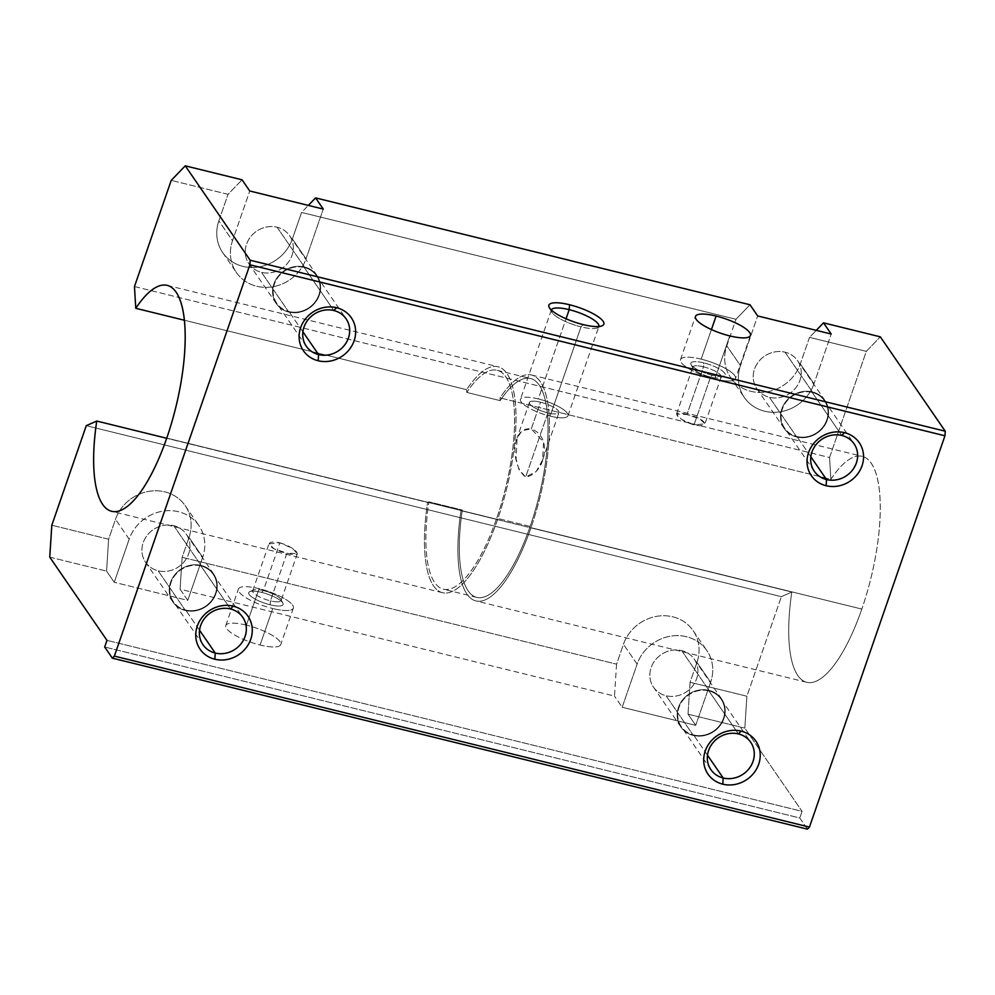<?xml version="1.0" encoding="UTF-8"?>
<svg xmlns="http://www.w3.org/2000/svg" width="995" height="995" viewBox="0 0 995 995"><rect width="100%" height="100%" fill="white"/><g stroke="black" fill="none" stroke-linecap="round" stroke-linejoin="round"><path stroke-width="0.75" stroke-dasharray="4.97 3.73" d="M304.246 267.481L333.847 310.515L304.246 267.481A24.166 21.989 145.5 0 0 274.409 284.06A24.166 21.989 145.5 0 0 288.985 311.559A24.166 21.989 -34.5 0 1 276.709 303.214A24.166 21.989 -34.5 0 1 278.227 277.008A24.166 21.989 -34.5 0 1 304.246 267.481A24.166 21.989 -34.5 0 1 316.522 275.826A24.166 21.989 -34.5 0 1 315.005 302.032A24.166 21.989 -34.5 0 1 288.985 311.559A24.166 21.989 145.5 0 0 318.835 294.98A24.166 21.989 145.5 0 0 304.246 267.481M302.903 331.795L288.985 311.559L302.903 331.795M277.095 227.221L304.42 266.971A24.726 22.499 145.5 0 0 277.804 276.722A24.726 22.499 145.5 0 0 276.249 303.525A24.726 22.499 145.5 0 0 288.811 312.069L261.474 272.332A24.726 22.499 -34.5 0 1 248.912 263.787A24.726 22.499 -34.5 0 1 250.466 236.984A24.726 22.499 -34.5 0 1 277.095 227.221A24.726 22.499 -34.5 0 1 289.657 235.765A24.726 22.499 -34.5 0 1 288.102 262.568A24.726 22.499 -34.5 0 1 261.474 272.332L288.811 312.069A24.726 22.499 145.5 0 0 315.427 302.318A24.726 22.499 145.5 0 0 316.982 275.515A24.726 22.499 145.5 0 0 304.42 266.971L277.095 227.221A24.726 22.499 145.5 0 0 246.561 244.185A24.726 22.499 145.5 0 0 261.474 272.332A24.726 22.499 145.5 0 0 292.008 255.367A24.726 22.499 145.5 0 0 277.095 227.221M708.838 690.891L738.439 733.924L708.838 690.891A24.166 21.989 145.5 0 0 679 707.47A24.166 21.989 145.5 0 0 693.577 734.969A24.166 21.989 -34.5 0 1 681.301 726.624A24.166 21.989 -34.5 0 1 682.819 700.418A24.166 21.989 -34.5 0 1 708.838 690.891A24.166 21.989 -34.5 0 1 721.126 699.236A24.166 21.989 -34.5 0 1 719.596 725.442A24.166 21.989 -34.5 0 1 693.577 734.969A24.166 21.989 145.5 0 0 723.427 718.39A24.166 21.989 145.5 0 0 708.838 690.891M707.495 755.205L693.577 734.969L707.495 755.205M681.687 650.63L709.025 690.381A24.726 22.499 145.5 0 0 682.396 700.132A24.726 22.499 145.5 0 0 680.841 726.935A24.726 22.499 145.5 0 0 693.403 735.479L666.065 695.741A24.726 22.499 -34.5 0 1 653.504 687.197A24.726 22.499 -34.5 0 1 655.058 660.394A24.726 22.499 -34.5 0 1 681.687 650.63A24.726 22.499 -34.5 0 1 694.249 659.175A24.726 22.499 -34.5 0 1 692.694 685.978A24.726 22.499 -34.5 0 1 666.065 695.741L693.403 735.479A24.726 22.499 145.5 0 0 720.019 725.728A24.726 22.499 145.5 0 0 721.574 698.925A24.726 22.499 145.5 0 0 709.025 690.381L681.687 650.63A24.726 22.499 145.5 0 0 651.153 667.595A24.726 22.499 145.5 0 0 666.065 695.741A24.726 22.499 145.5 0 0 696.6 678.777A24.726 22.499 145.5 0 0 681.687 650.63M166.75 438.086L497.587 519.477A116.328 37.487 103.8 0 1 442.464 592.684A116.328 37.487 103.8 0 1 427.564 502.425L166.687 438.26L427.564 502.425L428.882 501.841A112.696 36.317 -76.2 0 0 443.322 589.164A112.696 36.317 -76.2 0 0 496.729 518.233L530.148 526.454A112.696 36.317 103.8 0 1 476.742 597.386A112.696 36.317 103.8 0 1 462.302 510.062L428.882 501.841L462.302 510.062L460.983 510.646A116.328 37.487 -76.2 0 0 475.871 600.905A116.328 37.487 -76.2 0 0 530.994 527.698L861.832 609.077A116.328 37.487 103.8 0 1 806.709 682.296A116.328 37.487 103.8 0 1 791.821 592.037L460.983 510.646L791.821 592.037L781.361 596.664L86.279 425.673L781.361 596.664L791.821 592.037A116.328 37.487 -76.2 0 0 806.734 682.296A116.328 37.487 -76.2 0 0 861.832 609.077L530.994 527.698A116.328 37.487 103.8 0 1 475.908 600.918A116.328 37.487 103.8 0 1 460.983 510.646L462.302 510.062A112.696 36.317 -76.2 0 0 476.792 597.386A112.696 36.317 -76.2 0 0 530.148 526.454A112.696 36.317 -76.2 0 0 545.198 399.828A112.696 36.317 -76.2 0 0 500.199 400.637L466.779 392.416L466.605 389.679L184.411 320.253L466.605 389.679A116.328 37.487 103.8 0 1 498.035 366.769A116.328 37.487 103.8 0 1 497.587 519.477L166.75 438.086M279.893 542.822C297.169 547.859 304.669 558.767 286.958 553.096C269.023 549.999 261.523 539.091 279.893 542.822L268.961 543.83L274.011 548.755L286.958 553.096L270.429 600.856L270.167 604.798A18.171 4.739 -160.9 0 1 253.028 597.808A18.171 4.739 -160.9 0 1 249.782 591.652A18.171 4.739 -160.9 0 1 261.623 592.386L263.364 590.582A15.024 3.918 19.1 0 0 253.563 589.985A15.024 3.918 19.1 0 0 256.25 595.072A15.024 3.918 19.1 0 0 270.429 600.856A15.024 3.918 -160.9 0 1 252.693 590.806A15.024 3.918 -160.9 0 1 263.364 590.582L279.893 542.822L263.364 590.582A15.024 3.918 -160.9 0 1 281.087 600.644A15.024 3.918 -160.9 0 1 270.429 600.856L286.958 553.096L297.356 553.668L292.443 548.344L279.893 542.822M583.194 324.606L581.018 326.858A25.149 6.567 -160.9 0 1 551.653 312.02A25.149 6.567 -160.9 0 1 551.342 310.054A25.149 6.567 19.1 0 0 581.018 326.858L550.111 416.121A25.149 6.567 -160.9 0 1 520.435 399.306A25.149 6.567 -160.9 0 1 538.295 398.933L566.043 318.798L538.295 398.933A25.149 6.567 19.1 0 0 521.081 401.843A25.149 6.567 19.1 0 0 550.111 416.121A25.149 6.567 19.1 0 0 567.324 413.211A25.149 6.567 19.1 0 0 538.295 398.933A25.149 6.567 -160.9 0 1 567.971 415.761A25.149 6.567 -160.9 0 1 550.111 416.121L581.018 326.858A25.149 6.567 19.1 0 0 598.866 326.509A25.149 6.567 -160.9 0 1 597.41 327.865A25.149 6.567 -160.9 0 1 581.018 326.858L583.194 324.606M531.268 428.932L540.534 402.191A15.634 4.079 19.1 0 0 529.427 402.415A15.634 4.079 19.1 0 0 547.872 412.875L525.658 477.028L518.93 469.503L516.094 458.894L517.089 438.036L522.176 430.574L531.268 428.932L543.606 442.091L542.573 460.001L536.218 471.468L525.658 477.028L547.872 412.875A15.634 4.079 19.1 0 0 558.979 412.639A15.634 4.079 19.1 0 0 540.534 402.191L531.268 428.932C510.323 426.158 510.821 466.145 525.658 477.028C544.762 474.491 553.805 436.855 531.268 428.932M272.729 608.53L260.105 645.009A29.079 7.587 -160.9 0 1 225.79 625.556A29.079 7.587 -160.9 0 1 246.437 625.134L259.061 588.654A29.079 7.587 19.1 0 0 238.414 589.077A29.079 7.587 19.1 0 0 272.729 608.53A29.079 7.587 -160.9 0 1 239.161 592.013A29.079 7.587 -160.9 0 1 259.061 588.654A29.079 7.587 -160.9 0 1 292.63 605.171A29.079 7.587 -160.9 0 1 272.729 608.53A29.079 7.587 19.1 0 0 293.376 608.107A29.079 7.587 19.1 0 0 259.061 588.654L246.437 625.134A29.079 7.587 -160.9 0 1 280.752 644.586A29.079 7.587 -160.9 0 1 260.105 645.009L272.729 608.53M710.554 377.093L694.012 424.853L681.475 419.33L676.55 414.007L686.948 414.579L703.49 366.819A15.024 3.918 19.1 0 0 692.818 367.031A15.024 3.918 19.1 0 0 710.554 377.093A15.024 3.918 -160.9 0 1 693.005 368.225A15.024 3.918 -160.9 0 1 703.49 366.819L703.739 362.876A18.171 4.739 19.1 0 0 691.052 364.568A18.171 4.739 19.1 0 0 712.283 375.289L710.554 377.093L712.283 375.289A18.171 4.739 -160.9 0 1 691.301 364.966A18.171 4.739 -160.9 0 1 703.739 362.876A18.171 4.739 -160.9 0 1 724.721 373.187A18.171 4.739 -160.9 0 1 712.283 375.289A18.171 4.739 19.1 0 0 724.136 376.023A18.171 4.739 19.1 0 0 720.877 369.866A18.171 4.739 19.1 0 0 703.739 362.876L703.49 366.819A15.024 3.918 -160.9 0 1 717.656 372.603A15.024 3.918 -160.9 0 1 720.343 377.69A15.024 3.918 -160.9 0 1 710.554 377.093A15.024 3.918 19.1 0 0 721.226 376.869A15.024 3.918 19.1 0 0 703.49 366.819L686.948 414.579L699.895 418.92L704.957 423.845L694.012 424.853L710.554 377.093M729.77 335.912L714.845 379.02A29.079 7.587 -160.9 0 1 680.53 359.568A29.079 7.587 -160.9 0 1 701.176 359.145L711.425 329.556L701.176 359.145A29.079 7.587 -160.9 0 1 735.492 378.597A29.079 7.587 -160.9 0 1 714.845 379.02L729.77 335.912M812.194 392.428L841.782 435.462L812.194 392.428A24.166 21.989 145.5 0 0 782.344 409.007A24.166 21.989 145.5 0 0 796.933 436.519A24.166 21.989 -34.5 0 1 784.645 428.173A24.166 21.989 -34.5 0 1 786.174 401.968A24.166 21.989 -34.5 0 1 812.194 392.428A24.166 21.989 -34.5 0 1 824.469 400.786A24.166 21.989 -34.5 0 1 822.952 426.979A24.166 21.989 -34.5 0 1 796.933 436.519A24.166 21.989 145.5 0 0 826.77 419.94A24.166 21.989 145.5 0 0 812.194 392.428M810.838 456.755L796.933 436.519L810.838 456.755M785.03 352.18L812.368 391.93A24.726 22.499 145.5 0 0 785.751 401.681A24.726 22.499 145.5 0 0 784.197 428.484A24.726 22.499 145.5 0 0 796.746 437.029L769.421 397.279A24.726 22.499 -34.5 0 1 756.859 388.734A24.726 22.499 -34.5 0 1 758.414 361.931A24.726 22.499 -34.5 0 1 785.03 352.18A24.726 22.499 -34.5 0 1 797.592 360.725A24.726 22.499 -34.5 0 1 796.037 387.528A24.726 22.499 -34.5 0 1 769.421 397.279L796.746 437.029A24.726 22.499 145.5 0 0 823.375 427.278A24.726 22.499 145.5 0 0 824.93 400.463A24.726 22.499 145.5 0 0 812.368 391.93L785.03 352.18A24.726 22.499 145.5 0 0 754.508 369.145A24.726 22.499 145.5 0 0 769.421 397.279A24.726 22.499 145.5 0 0 799.955 380.326A24.726 22.499 145.5 0 0 785.03 352.18M200.903 565.931L230.492 608.965L200.903 565.931A24.166 21.989 145.5 0 0 171.053 582.51A24.166 21.989 145.5 0 0 185.63 610.022A24.166 21.989 -34.5 0 1 173.354 601.664A24.166 21.989 -34.5 0 1 174.871 575.471A24.166 21.989 -34.5 0 1 200.903 565.931A24.166 21.989 -34.5 0 1 213.179 574.289A24.166 21.989 -34.5 0 1 211.661 600.482A24.166 21.989 -34.5 0 1 185.63 610.022A24.166 21.989 145.5 0 0 215.48 593.443A24.166 21.989 145.5 0 0 200.903 565.931M199.547 630.245L185.63 610.022L199.547 630.245M173.739 525.683L201.077 565.421A24.726 22.499 145.5 0 0 174.448 575.185A24.726 22.499 145.5 0 0 172.906 601.987A24.726 22.499 145.5 0 0 185.456 610.532L158.13 570.782A24.726 22.499 -34.5 0 1 145.569 562.237A24.726 22.499 -34.5 0 1 147.123 535.434A24.726 22.499 -34.5 0 1 173.739 525.683A24.726 22.499 -34.5 0 1 186.301 534.228A24.726 22.499 -34.5 0 1 184.747 561.031A24.726 22.499 -34.5 0 1 158.13 570.782L185.456 610.532A24.726 22.499 145.5 0 0 212.084 600.769A24.726 22.499 145.5 0 0 213.639 573.966A24.726 22.499 145.5 0 0 201.077 565.421L173.739 525.683A24.726 22.499 145.5 0 0 143.205 542.636A24.726 22.499 145.5 0 0 158.13 570.782A24.726 22.499 145.5 0 0 188.652 553.817A24.726 22.499 145.5 0 0 173.739 525.683M185.456 610.532A24.726 22.499 -34.5 0 1 170.543 582.386A24.726 22.499 -34.5 0 1 201.077 565.421A24.726 22.499 -34.5 0 1 215.99 593.567A24.726 22.499 -34.5 0 1 185.456 610.532M796.746 437.029A24.726 22.499 -34.5 0 1 781.834 408.883A24.726 22.499 -34.5 0 1 812.368 391.93A24.726 22.499 -34.5 0 1 827.28 420.064A24.726 22.499 -34.5 0 1 796.746 437.029M701.176 359.145A29.079 7.587 19.1 0 0 681.276 362.503A29.079 7.587 19.1 0 0 714.845 379.02A29.079 7.587 19.1 0 0 734.745 375.662A29.079 7.587 19.1 0 0 701.176 359.145M270.167 604.798L270.429 600.856A15.024 3.918 19.1 0 0 280.913 599.45A15.024 3.918 19.1 0 0 263.364 590.582L261.623 592.386A18.171 4.739 -160.9 0 1 282.854 603.107A18.171 4.739 -160.9 0 1 270.167 604.798A18.171 4.739 19.1 0 0 282.605 602.709A18.171 4.739 19.1 0 0 261.623 592.386A18.171 4.739 19.1 0 0 249.185 594.488A18.171 4.739 19.1 0 0 270.167 604.798M547.872 412.875A15.634 4.079 -160.9 0 1 529.837 403.995A15.634 4.079 -160.9 0 1 540.534 402.191A15.634 4.079 -160.9 0 1 558.568 411.059A15.634 4.079 -160.9 0 1 547.872 412.875M134.462 286.548L829.544 457.538L830.862 479.291L500.025 397.9L500.199 400.637L500.025 397.9A116.328 37.487 103.8 0 1 546.529 396.955A116.328 37.487 103.8 0 1 530.994 527.698A116.328 37.487 -76.2 0 0 531.454 374.991A116.328 37.487 -76.2 0 0 500.025 397.9L830.862 479.291A116.328 37.487 103.8 0 1 862.279 456.369A116.328 37.487 103.8 0 1 861.832 609.077A116.328 37.487 -76.2 0 0 877.366 478.334A116.328 37.487 -76.2 0 0 830.862 479.291L829.544 457.538L866.309 351.347L880.326 336.832L866.309 351.347L809.507 337.367L800.316 363.896A39.987 36.392 -34.5 0 1 767.991 391.669A39.987 36.392 -34.5 0 1 730.616 377.515A39.987 36.392 -34.5 0 1 726.798 345.812L740.467 365.687A39.987 36.392 145.5 0 0 744.272 397.391A39.987 36.392 145.5 0 0 781.647 411.544A39.987 36.392 145.5 0 0 813.985 383.772L800.316 363.896L813.985 383.772L831.211 334.034L813.985 383.772A39.987 36.392 -34.5 0 1 764.595 411.209A39.987 36.392 -34.5 0 1 740.467 365.687L757.692 315.95L740.467 365.687L726.798 345.812L735.989 319.283L750.006 304.768L735.989 319.283L301.56 212.42L292.381 238.949A39.987 36.392 -34.5 0 1 260.043 266.722A39.987 36.392 -34.5 0 1 222.669 252.568A39.987 36.392 -34.5 0 1 218.863 220.865L232.519 240.728A39.987 36.392 145.5 0 0 236.337 272.431A39.987 36.392 145.5 0 0 273.712 286.597A39.987 36.392 145.5 0 0 306.037 258.824L292.381 238.949L306.037 258.824L323.263 209.074L306.037 258.824A39.987 36.392 -34.5 0 1 256.648 286.249A39.987 36.392 -34.5 0 1 232.519 240.728L249.745 190.99L232.519 240.728L218.863 220.865L228.042 194.336L242.059 179.809L228.042 194.336L171.239 180.356L228.042 194.336L218.863 220.865A39.987 36.392 145.5 0 0 242.979 266.386A39.987 36.392 145.5 0 0 292.381 238.949L301.56 212.42L308.338 205.405L301.56 212.42L735.989 319.283L726.798 345.812A39.987 36.392 145.5 0 0 750.926 391.333A39.987 36.392 145.5 0 0 800.316 363.896L809.507 337.367L816.273 330.352L809.507 337.367L866.309 351.347L829.544 457.538L134.462 286.548M530.148 526.454L496.729 518.233A112.696 36.317 -76.2 0 0 497.164 370.302A112.696 36.317 -76.2 0 0 466.779 392.416L500.199 400.637A112.696 36.317 103.8 0 1 530.584 378.51A112.696 36.317 103.8 0 1 530.148 526.454M686.948 414.579C669.249 408.908 676.749 419.815 694.012 424.853C712.383 428.584 704.883 417.676 686.948 414.579M807.455 829.158L799.769 817.989L802.057 811.348L744.832 728.141L746.884 696.226L781.361 596.664L746.884 696.226L690.082 682.259L696.973 662.359A39.987 36.392 145.5 0 0 672.844 616.838A39.987 36.392 145.5 0 0 623.455 644.275L616.564 664.162L182.135 557.299L189.025 537.399A39.987 36.392 145.5 0 0 164.896 491.878A39.987 36.392 145.5 0 0 115.507 519.315L108.617 539.215L51.815 525.236L108.617 539.215L115.507 519.315A39.987 36.392 -34.5 0 1 147.845 491.542A39.987 36.392 -34.5 0 1 185.219 505.696A39.987 36.392 -34.5 0 1 189.025 537.399L182.135 557.299L180.083 589.202L187.769 600.383L202.694 557.275L189.025 537.399L202.694 557.275L187.769 600.383L114.251 582.299L129.176 539.19A39.987 36.392 -34.5 0 1 178.565 511.753A39.987 36.392 -34.5 0 1 202.694 557.275A39.987 36.392 145.5 0 0 198.888 525.571A39.987 36.392 145.5 0 0 161.513 511.418A39.987 36.392 145.5 0 0 129.176 539.19L115.507 519.315L129.176 539.19L114.251 582.299L106.564 571.118L108.617 539.215L106.564 571.118L114.251 582.299L187.769 600.383L180.083 589.202L614.5 696.077L616.564 664.162L623.455 644.275A39.987 36.392 -34.5 0 1 655.78 616.502A39.987 36.392 -34.5 0 1 693.154 630.656A39.987 36.392 -34.5 0 1 696.973 662.359L690.082 682.259L688.018 714.161L695.704 725.343L710.641 682.234L696.973 662.359L710.641 682.234L695.704 725.343L622.186 707.258L637.123 664.138A39.987 36.392 -34.5 0 1 686.513 636.713A39.987 36.392 -34.5 0 1 710.641 682.234A39.987 36.392 145.5 0 0 706.823 650.531A39.987 36.392 145.5 0 0 669.448 636.365A39.987 36.392 145.5 0 0 637.123 664.138L623.455 644.275L637.123 664.138L622.186 707.258L614.5 696.077L622.186 707.258L695.704 725.343L688.018 714.161L744.832 728.141L802.057 811.348L106.975 640.357L802.057 811.348L799.769 817.989L104.686 646.999L799.769 817.989L807.455 829.158M466.605 389.679L466.779 392.416A112.696 36.317 103.8 0 1 511.791 391.607A112.696 36.317 103.8 0 1 496.729 518.233A112.696 36.317 103.8 0 1 443.372 589.177A112.696 36.317 103.8 0 1 428.882 501.841L427.564 502.425A116.328 37.487 -76.2 0 0 442.489 592.697A116.328 37.487 -76.2 0 0 497.587 519.477A116.328 37.487 -76.2 0 0 513.121 388.734A116.328 37.487 -76.2 0 0 466.605 389.679M693.403 735.479A24.726 22.499 -34.5 0 1 678.49 707.346A24.726 22.499 -34.5 0 1 709.025 690.381A24.726 22.499 -34.5 0 1 723.937 718.527A24.726 22.499 -34.5 0 1 693.403 735.479M288.811 312.069A24.726 22.499 -34.5 0 1 273.899 283.936A24.726 22.499 -34.5 0 1 304.42 266.971A24.726 22.499 -34.5 0 1 319.345 295.117A24.726 22.499 -34.5 0 1 288.811 312.069M49.75 557.15L106.564 571.118L49.75 557.15M246.437 625.134A29.079 7.587 19.1 0 0 226.537 628.492A29.079 7.587 19.1 0 0 260.105 645.009A29.079 7.587 19.1 0 0 280.005 641.651A29.079 7.587 19.1 0 0 246.437 625.134M688.018 714.161L690.082 682.259L746.884 696.226L744.832 728.141L688.018 714.161M616.564 664.162L614.5 696.077L180.083 589.202L182.135 557.299L616.564 664.162M306.298 346.248L276.709 303.214M276.249 303.525L248.912 263.787M710.89 769.657L681.301 726.624M680.841 726.935L653.504 687.197M442.464 592.684L111.627 511.306M806.709 682.296L475.871 600.905M476.742 597.386L443.322 589.164M549.228 307.455L551.653 312.02M551.354 310.042L520.435 399.306M529.427 402.415L517.089 438.036M225.79 625.556L238.414 589.077M249.782 591.652L253.563 589.985M252.693 590.806L268.961 543.83M676.55 414.007L692.818 367.031M693.005 368.225L691.052 364.568M680.53 359.568L695.455 316.46M814.246 471.195L784.645 428.173M784.197 428.484L756.859 388.734M202.955 644.698L173.354 601.664M172.906 601.987L145.569 562.237M186.301 534.228L213.639 573.966M213.179 574.289L242.768 617.31M797.592 360.725L824.93 400.463M824.469 400.786L854.071 443.82M750.429 335.489L735.492 378.597M724.136 376.023L720.343 377.69M721.226 376.869L704.957 423.845M297.356 553.668L281.087 600.644M280.913 599.45L282.854 603.107M293.376 608.107L280.752 644.586M542.573 460.001L558.979 412.639M567.971 415.761L598.878 326.497M597.41 327.865L602.149 325.775M497.164 370.302L530.584 378.51M531.454 374.991L862.279 456.369M167.21 285.378L498.035 366.769M694.249 659.175L721.574 698.925M721.126 699.236L750.715 742.27M289.657 235.765L316.982 275.515M316.522 275.826L346.123 318.86M222.669 252.568L236.337 272.431M730.616 377.515L744.272 397.391M693.154 630.656L706.823 650.531M185.219 505.696L198.888 525.571"/><path stroke-width="1.49" d="M333.847 310.515L336.559 307.704A29.079 26.467 145.5 0 0 300.639 327.653A29.079 26.467 145.5 0 0 318.176 360.762L318.574 354.593A24.166 21.989 -34.5 0 1 303.997 327.094A24.166 21.989 -34.5 0 1 333.847 310.515A24.166 21.989 145.5 0 0 307.816 320.042A24.166 21.989 145.5 0 0 306.298 346.248A24.166 21.989 145.5 0 0 318.574 354.593L302.903 331.795L318.574 354.593A24.166 21.989 145.5 0 0 344.606 345.066A24.166 21.989 145.5 0 0 346.123 318.86A24.166 21.989 145.5 0 0 333.847 310.515A24.166 21.989 -34.5 0 1 348.424 338.014A24.166 21.989 -34.5 0 1 318.574 354.593L318.176 360.762A29.079 26.467 145.5 0 0 354.108 340.812A29.079 26.467 145.5 0 0 336.559 307.704L333.847 310.515M738.439 733.924L741.151 731.114A29.079 26.467 145.5 0 0 705.231 751.063A29.079 26.467 145.5 0 0 722.78 784.172L723.178 778.003A24.166 21.989 -34.5 0 1 708.589 750.504A24.166 21.989 -34.5 0 1 738.439 733.924A24.166 21.989 145.5 0 0 712.42 743.452A24.166 21.989 145.5 0 0 710.89 769.657A24.166 21.989 145.5 0 0 723.178 778.003L707.495 755.205L723.178 778.003A24.166 21.989 145.5 0 0 749.198 768.476A24.166 21.989 145.5 0 0 750.715 742.27A24.166 21.989 145.5 0 0 738.439 733.924A24.166 21.989 -34.5 0 1 753.016 761.424A24.166 21.989 -34.5 0 1 723.178 778.003L722.78 784.172A29.079 26.467 145.5 0 0 758.7 764.222A29.079 26.467 145.5 0 0 741.151 731.114L738.439 733.924M166.687 438.26L96.739 421.047A116.328 37.487 -76.2 0 0 111.627 511.306A116.328 37.487 -76.2 0 0 166.75 438.086A116.328 37.487 -76.2 0 0 167.21 285.378A116.328 37.487 -76.2 0 0 135.78 308.301L134.462 286.548L171.239 180.356L185.257 165.842L250.168 260.23L249.882 264.794L114.375 656.103L112.373 658.168L807.455 829.158L809.457 827.094L807.455 829.158L112.373 658.168L104.686 646.999L106.975 640.357L49.75 557.15L51.815 525.236L86.279 425.673L96.739 421.047L166.687 438.26M569.202 309.669L569.526 304.744A29.079 7.587 19.1 0 0 549.228 307.455A29.079 7.587 19.1 0 0 583.194 324.606A29.079 7.587 19.1 0 0 602.149 325.775A29.079 7.587 19.1 0 0 596.938 315.937A29.079 7.587 19.1 0 0 569.526 304.744L569.202 309.669A25.149 6.567 19.1 0 0 551.354 310.042A25.149 6.567 -160.9 0 1 569.202 309.669L566.043 318.798L569.202 309.669A25.149 6.567 -160.9 0 1 598.866 326.509A25.149 6.567 19.1 0 0 598.878 326.497A25.149 6.567 19.1 0 0 569.202 309.669M711.425 329.556L716.114 316.037A29.079 7.587 19.1 0 0 695.455 316.46A29.079 7.587 19.1 0 0 729.77 335.912A29.079 7.587 19.1 0 0 750.429 335.489A29.079 7.587 19.1 0 0 716.114 316.037L711.425 329.556M841.782 435.462L844.494 432.663A29.079 26.467 145.5 0 0 808.574 452.613A29.079 26.467 145.5 0 0 826.124 485.722L826.522 479.553A24.166 21.989 -34.5 0 1 811.945 452.041A24.166 21.989 -34.5 0 1 841.782 435.462A24.166 21.989 145.5 0 0 815.763 445.001A24.166 21.989 145.5 0 0 814.246 471.195A24.166 21.989 145.5 0 0 826.522 479.553L810.838 456.755L826.522 479.553A24.166 21.989 145.5 0 0 852.541 470.013A24.166 21.989 145.5 0 0 854.071 443.82A24.166 21.989 145.5 0 0 841.782 435.462A24.166 21.989 -34.5 0 1 856.372 462.974A24.166 21.989 -34.5 0 1 826.522 479.553L826.124 485.722A29.079 26.467 145.5 0 0 862.043 465.76A29.079 26.467 145.5 0 0 844.494 432.663L841.782 435.462M230.492 608.965L233.203 606.166A29.079 26.467 145.5 0 0 197.284 626.116A29.079 26.467 145.5 0 0 214.833 659.225L215.231 653.056A24.166 21.989 -34.5 0 1 200.654 625.544A24.166 21.989 -34.5 0 1 230.492 608.965A24.166 21.989 145.5 0 0 204.472 618.504A24.166 21.989 145.5 0 0 202.955 644.698A24.166 21.989 145.5 0 0 215.231 653.056L199.547 630.245L215.231 653.056A24.166 21.989 145.5 0 0 241.25 643.516A24.166 21.989 145.5 0 0 242.768 617.31A24.166 21.989 145.5 0 0 230.492 608.965A24.166 21.989 -34.5 0 1 245.081 636.477A24.166 21.989 -34.5 0 1 215.231 653.056L214.833 659.225A29.079 26.467 145.5 0 0 250.752 639.263A29.079 26.467 145.5 0 0 233.203 606.166L230.492 608.965M184.411 320.253L135.78 308.301L184.411 320.253M880.326 336.832L945.25 431.221L944.951 435.785L809.457 827.094L114.375 656.103L809.457 827.094L944.951 435.785L249.882 264.794L944.951 435.785L945.25 431.221L250.168 260.23L945.25 431.221L880.326 336.832L823.524 322.853L816.273 330.352L823.524 322.853L880.326 336.832M323.263 209.074L315.577 197.893L308.338 205.405L315.577 197.893L750.006 304.768L757.692 315.95L831.211 334.034L823.524 322.853L831.211 334.034L757.692 315.95L750.006 304.768L315.577 197.893L323.263 209.074L249.745 190.99L323.263 209.074M242.059 179.809L249.745 190.99L242.059 179.809L185.257 165.842L242.059 179.809M233.203 606.166A29.079 26.467 -34.5 0 1 250.752 639.263A29.079 26.467 -34.5 0 1 214.833 659.225A29.079 26.467 -34.5 0 1 197.284 626.116A29.079 26.467 -34.5 0 1 233.203 606.166M844.494 432.663A29.079 26.467 -34.5 0 1 862.043 465.76A29.079 26.467 -34.5 0 1 826.124 485.722A29.079 26.467 -34.5 0 1 808.574 452.613A29.079 26.467 -34.5 0 1 844.494 432.663M741.151 731.114A29.079 26.467 -34.5 0 1 758.7 764.222A29.079 26.467 -34.5 0 1 722.78 784.172A29.079 26.467 -34.5 0 1 705.231 751.063A29.079 26.467 -34.5 0 1 741.151 731.114M336.559 307.704A29.079 26.467 -34.5 0 1 354.108 340.812A29.079 26.467 -34.5 0 1 318.176 360.762A29.079 26.467 -34.5 0 1 300.639 327.653A29.079 26.467 -34.5 0 1 336.559 307.704M729.77 335.912A29.079 7.587 -160.9 0 1 696.214 319.395A29.079 7.587 -160.9 0 1 716.114 316.037A29.079 7.587 -160.9 0 1 749.67 332.541A29.079 7.587 -160.9 0 1 729.77 335.912M569.526 304.744A29.079 7.587 -160.9 0 1 603.094 321.248A29.079 7.587 -160.9 0 1 583.194 324.606A29.079 7.587 -160.9 0 1 549.626 308.102A29.079 7.587 -160.9 0 1 569.526 304.744M134.462 286.548L135.78 308.301A116.328 37.487 103.8 0 1 182.284 307.343A116.328 37.487 103.8 0 1 166.75 438.086A116.328 37.487 103.8 0 1 111.651 511.306A116.328 37.487 103.8 0 1 96.739 421.047L86.279 425.673L51.815 525.236L49.75 557.15L106.975 640.357L104.686 646.999L112.373 658.168L114.375 656.103L249.882 264.794L250.168 260.23L185.257 165.842L171.239 180.356L134.462 286.548"/></g></svg>
